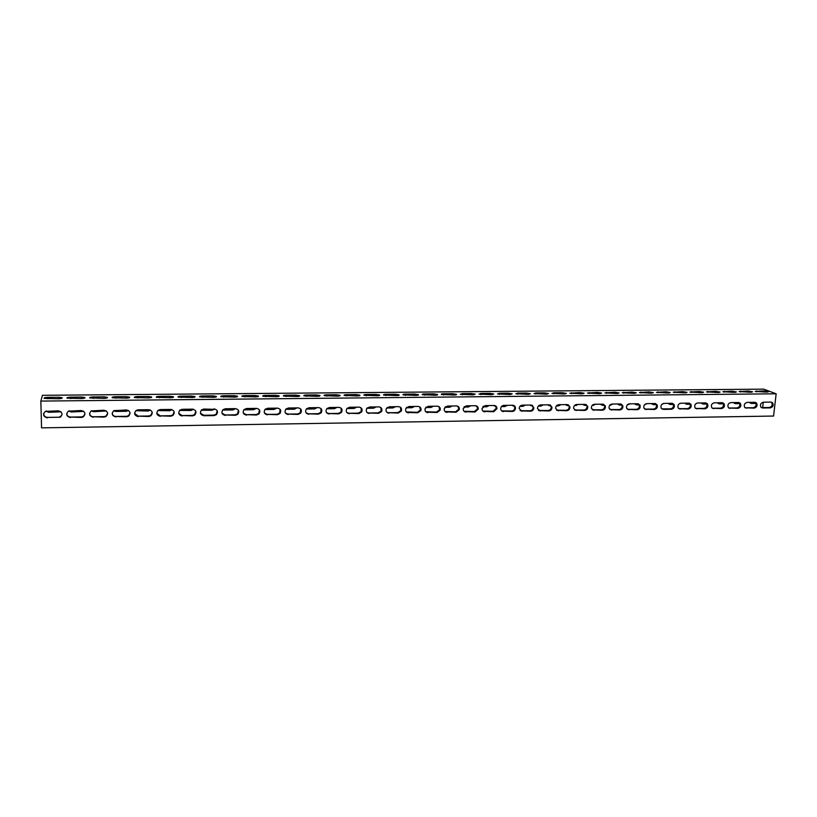 <?xml version="1.0" encoding="UTF-8"?>
<svg xmlns="http://www.w3.org/2000/svg" width="817" height="817" viewBox="0 0 817 817"><rect width="100%" height="100%" fill="white"/><g stroke="black" fill="none" stroke-linecap="round" stroke-linejoin="round"><path stroke-width="1.23" d="M40.85 401.076L42.413 395.316L763.732 389.147L776.15 393.794L40.85 401.076L41.555 427.853L773.576 416.047L776.15 393.794M761.342 407.581L769.318 407.499C772.096 406.59 772.841 404.864 771.544 402.342L771.289 402.127M745.135 407.795L753.223 407.724C755.98 406.846 756.746 405.13 755.511 402.597L755.204 402.321M728.784 408.02L736.985 407.938C739.712 407.101 740.498 405.406 739.334 402.863L738.966 402.526M712.281 408.234L720.594 408.163C723.3 407.366 724.107 405.692 723.014 403.138L722.585 402.74M695.624 408.449L704.06 408.398C706.725 407.632 707.553 405.978 706.552 403.424L706.062 402.944M678.804 408.674L687.373 408.623C689.997 407.908 690.855 406.284 689.936 403.731L689.385 403.159M661.841 408.888L670.522 408.857C673.106 408.183 673.984 406.59 673.167 404.047L672.554 403.373M644.705 409.113L653.529 409.082C656.061 408.469 656.96 406.897 656.245 404.384L655.571 403.598M627.415 409.337L636.372 409.317C638.843 408.755 639.772 407.223 639.17 404.742L638.424 403.823M609.952 409.552L619.051 409.562C621.461 409.041 622.421 407.56 621.931 405.109L621.124 404.047M592.335 409.777L601.567 409.797C603.906 409.327 604.897 407.897 604.529 405.498L603.671 404.282M574.535 410.001L583.92 410.042C586.187 409.623 587.188 408.245 586.953 405.906L586.044 404.517M556.571 410.216L566.11 410.287C568.285 409.92 569.316 408.602 569.194 406.335L568.254 404.752M538.423 410.44L548.125 410.532C550.219 410.205 551.261 408.96 551.271 406.784L550.301 404.997M520.112 410.655L529.978 410.777C531.969 410.502 533.031 409.327 533.154 407.244L532.184 405.252M501.607 410.869L511.646 411.033C513.546 410.798 514.618 409.685 514.843 407.724L513.893 405.508M482.918 411.084L493.131 411.288L496.338 408.204L495.419 405.773M464.056 411.298L474.452 411.543L477.649 408.684L476.781 406.039M444.989 411.502L455.58 411.799L458.756 409.174L457.959 406.325M425.739 411.707L436.523 412.064L439.658 409.644L438.964 406.611M406.284 411.901L417.283 412.33L420.367 410.124L419.785 406.907M386.635 412.085L388.555 412.718L397.848 412.595L400.871 410.583L400.412 407.213M366.792 412.268L368.835 412.993L378.22 412.861L381.171 411.033L380.865 407.54M346.735 412.442L348.91 413.259L358.397 413.136L361.267 411.462L361.114 407.877M326.473 412.595L328.791 413.535L338.381 413.412L341.169 411.891L341.179 408.224M306.007 412.738L308.479 413.821L318.15 413.688L320.867 412.299L321.04 408.592M285.327 412.871L287.941 414.096L297.725 413.964L300.35 412.708L300.707 408.98M264.432 412.983L267.21 414.382L277.086 414.25L279.639 413.096L280.16 409.388M243.323 413.075L246.254 414.668L256.232 414.536L258.713 413.484L259.408 409.828M221.999 413.157L225.084 414.965L235.163 414.822L237.573 413.862L238.431 410.277M200.471 413.218L203.699 415.25L213.88 415.118L216.209 414.229L217.24 410.757M178.719 413.259L182.079 415.547L192.373 415.414L194.64 414.597L195.814 411.268M156.752 413.279L160.244 415.853L170.641 415.71L172.847 414.954L174.154 411.788M134.58 413.3L138.175 416.149L148.684 416.006L150.818 415.312L152.248 412.34M112.184 413.31C112.542 415.261 113.767 416.313 115.871 416.456L126.492 416.313L128.575 415.669L130.087 412.902M89.584 413.32C89.809 415.434 91.055 416.578 93.322 416.762L104.065 416.619L106.087 416.016L107.67 413.473M66.749 413.341C66.841 415.608 68.107 416.854 70.538 417.078L81.394 416.925L83.365 416.364L84.988 414.045M43.699 413.371C43.638 415.782 44.904 417.119 47.509 417.395L58.477 417.242L60.407 416.721L62.041 414.617M764.099 390.883L768.634 391.639L767.306 392.099L755.174 391.425L764.099 390.883L763.956 392.129M748.106 391.026L752.61 391.772L751.252 392.242L739.079 391.578L748.106 391.026L747.963 392.283M731.971 391.18L736.444 391.915L735.045 392.395L722.841 391.741L731.971 391.18L731.838 392.426M715.682 391.323L720.124 392.058L718.694 392.548L706.45 391.894L715.682 391.323L715.549 392.579M699.25 391.476L703.662 392.191L702.201 392.711L689.916 392.058L699.25 391.476L699.127 392.732M682.675 391.619L687.046 392.334L685.545 392.865L673.228 392.221L682.675 391.619L682.552 392.895M665.937 391.772L670.277 392.477L668.745 393.018L656.378 392.395L665.937 391.772L665.814 393.048M649.055 391.925L653.355 392.63L651.782 393.181L639.384 392.558L649.055 391.925L648.933 393.212M632.011 392.078L636.28 392.773L634.666 393.345L622.227 392.732L632.011 392.078L631.898 393.365M614.813 392.231L619.051 392.916L617.397 393.508L604.907 392.895L614.813 392.231L614.701 393.528M597.452 392.395L601.659 393.069L599.954 393.671L587.423 393.069L597.452 392.395L597.35 393.692M579.927 392.548L584.094 393.222L582.358 393.835L569.776 393.243L579.927 392.548L579.825 393.855M562.239 392.711L566.375 393.375L564.588 393.998L551.965 393.426L553.783 392.783L562.239 392.711L562.137 394.019M544.388 392.875L548.483 393.528L546.644 394.172L533.981 393.6L535.84 392.946L544.388 392.875L544.285 394.192M526.362 393.038L530.427 393.682L528.538 394.335L515.823 393.784L517.733 393.11L526.362 393.038L526.271 394.356M508.164 393.202L512.198 393.835L510.257 394.509L497.492 393.957L499.453 393.273L508.164 393.202L508.082 394.529M489.792 393.365L493.795 393.988L491.793 394.682L478.976 394.141L480.999 393.447L489.792 393.365L489.71 394.703M471.246 393.528L475.208 394.151L473.155 394.856L460.288 394.325L462.371 393.61L471.246 393.528L471.164 394.877M452.516 393.702L456.448 394.315C456.907 394.734 456.203 394.968 454.344 395.04L441.415 394.519C440.955 394.09 441.67 393.845 443.56 393.784L452.516 393.702L452.444 395.05M433.602 393.876L437.503 394.468C437.963 394.897 437.248 395.152 435.338 395.214L422.358 394.703C421.899 394.274 422.624 394.019 424.554 393.957L433.602 393.876L433.541 395.234M414.505 394.049L418.375 394.631C418.845 395.071 418.1 395.326 416.149 395.397L403.118 394.897C402.638 394.448 403.394 394.192 405.375 394.131L414.505 394.049L414.444 395.408M395.224 394.223L399.064 394.805C399.533 395.244 398.767 395.499 396.766 395.571L383.673 395.091C383.204 394.631 383.97 394.376 386.002 394.305L395.224 394.223L395.173 395.591M375.749 394.397L379.558 394.968C380.038 395.418 379.251 395.683 377.199 395.755L364.045 395.285C363.565 394.825 364.362 394.55 366.435 394.478L375.749 394.397L375.697 395.775M356.089 394.57L359.858 395.142C360.338 395.602 359.531 395.867 357.427 395.949L344.212 395.479C343.732 395.009 344.549 394.734 346.674 394.662L356.089 394.57L356.038 395.959M336.226 394.754L339.964 395.305C340.454 395.775 339.617 396.051 337.472 396.133L324.186 395.673C323.695 395.193 324.543 394.917 326.718 394.836L336.226 394.754L336.185 396.143M316.159 394.938L319.866 395.479C320.366 395.959 319.508 396.235 317.302 396.327L303.955 395.877C303.464 395.387 304.332 395.101 306.559 395.019L316.159 394.938L316.128 396.337M295.897 395.122L299.573 395.653C300.074 396.143 299.196 396.429 296.928 396.511L283.519 396.071C283.019 395.581 283.918 395.295 286.205 395.203L295.897 395.122L295.866 396.521M275.431 395.305L279.077 395.826C279.577 396.327 278.668 396.613 276.35 396.705L262.87 396.276C262.369 395.775 263.288 395.479 265.637 395.387L275.431 395.305L275.4 396.715M254.751 395.489L258.366 396.01C258.866 396.511 257.937 396.807 255.568 396.899L242.016 396.48C241.505 395.969 242.455 395.673 244.855 395.581L254.751 395.489L254.73 396.909M233.866 395.683L237.451 396.184C237.951 396.694 236.991 397.001 234.561 397.103L220.937 396.694C220.437 396.174 221.407 395.867 223.868 395.765L233.866 395.683L233.846 397.103M212.767 395.867L216.311 396.368C216.822 396.888 215.831 397.195 213.339 397.297L199.644 396.899C199.134 396.378 200.145 396.061 202.667 395.959L212.767 395.867L212.757 397.307M191.444 396.061L194.967 396.551C195.477 397.082 194.456 397.399 191.903 397.501L178.126 397.113C177.626 396.582 178.657 396.255 181.241 396.153L191.444 396.061L191.444 397.501M169.895 396.255L173.398 396.735C173.909 397.276 172.857 397.593 170.242 397.705L156.384 397.328C155.884 396.786 156.946 396.459 159.591 396.347L169.895 396.255L169.905 397.705M148.132 396.459L151.594 396.929C152.105 397.47 151.022 397.797 148.347 397.91L134.417 397.542C133.906 396.991 135.009 396.664 137.716 396.551L148.132 396.459L148.143 397.91M126.135 396.653L129.576 397.113C130.087 397.665 128.963 398.002 126.226 398.114L112.205 397.756C111.704 397.195 112.838 396.868 115.606 396.745L126.135 396.653L126.155 398.114M103.912 396.858L107.323 397.307C107.824 397.869 106.68 398.206 103.871 398.328L89.768 397.971C89.267 397.409 90.432 397.072 93.271 396.95L103.912 396.858L103.933 398.328M81.445 397.062L84.835 397.501C85.336 398.073 84.151 398.41 81.271 398.543L67.076 398.196C66.585 397.624 67.791 397.276 70.691 397.154L81.445 397.062L81.475 398.533M58.742 397.266L62.102 397.705C62.603 398.277 61.377 398.625 58.436 398.757L44.149 398.42C43.658 397.838 44.904 397.491 47.876 397.358L58.742 397.266L58.773 398.747M750.159 403.057L755.827 403.016M734.177 403.251L739.589 403.22M718.061 403.445L723.208 403.424M701.793 403.639L706.685 403.629M685.381 403.833L689.997 403.833M668.817 404.027L674.045 404.456C674.862 406.999 673.984 408.602 671.4 409.266L663.333 409.378L661.188 408.132C660.453 405.61 661.361 404.037 663.894 403.414L671.972 403.312L674.045 404.456M652.099 404.221L656.174 404.252M635.228 404.415L639.017 404.466M618.203 404.609L621.706 404.681M627.67 404.527L628.835 403.925M601.016 404.803L604.233 404.895M610.125 404.823L611.892 404.058M583.665 405.007L586.596 405.12M592.509 405.038L594.705 404.262M566.15 405.201L568.785 405.334M574.719 405.263L577.353 404.466M548.473 405.395L550.811 405.559M556.765 405.487L559.839 404.681M530.621 405.579L532.664 405.783M538.648 405.712L542.151 404.895M512.606 405.773L514.342 406.008M520.347 405.937L524.31 405.12M494.408 405.967L495.837 406.243M501.863 406.172L506.295 405.334M476.035 406.151L477.148 406.468M483.204 406.396L488.117 405.559M457.479 406.335L458.235 406.631M464.373 406.631L469.755 405.783M445.347 406.866L451.219 406.008M426.137 407.111L430.426 407.05L432.51 406.233M406.733 407.346L411.523 407.285L413.616 406.468M387.135 407.591L392.426 407.53L394.54 406.703M367.344 407.836L373.144 407.765L375.279 406.937M347.348 408.081L353.669 408.01L355.824 407.172M327.157 408.337L334.01 408.255L336.175 407.417M306.763 408.592L314.157 408.5L316.342 407.652M286.154 408.847L294.1 408.745L296.305 407.897M265.331 409.103L273.848 409L276.064 408.143M244.303 409.368L253.382 409.246L255.629 408.398M223.051 409.623L232.722 409.511L234.979 408.653M201.585 409.879L211.848 409.766L214.125 408.898C217.598 409.807 218.364 411.737 216.403 414.699L214.064 415.587L203.862 415.73C200.298 414.791 199.552 412.83 201.636 409.848L203.893 409.031L214.309 409.358L212.022 410.226L201.196 410.267M179.954 410.093L190.749 410.032L193.016 409.194M158.161 410.267L169.446 410.287L171.631 409.531M136.184 410.42L147.918 410.563L149.981 409.899M114.023 410.563L128.044 410.297M91.678 410.696L93.679 411.237L105.832 410.706M69.139 410.849L71.355 411.513L83.344 411.114M46.426 411.033L48.806 411.788L60.55 411.513M763.272 402.199L762.659 407.591M60.938 411.819L48.693 412.268L45.915 411.176M83.722 411.39L71.283 411.982L68.689 411.033M106.22 410.951L93.649 411.707L91.259 410.91M128.453 410.512L126.196 411.298L115.769 411.431L113.634 410.798M150.41 410.083L147.989 411.022L135.816 410.685M172.101 409.674L169.548 410.757L157.804 410.563M193.527 409.286L190.892 410.491L179.597 410.43M235.633 408.643L232.927 409.96L222.612 410.063M256.313 408.388L253.627 409.705L243.854 409.828M276.779 408.143L274.124 409.45L264.892 409.562M297.051 407.887L294.406 409.194L285.705 409.297M317.119 407.642L314.494 408.939L306.314 409.041M336.982 407.407L334.388 408.694L326.718 408.786M356.651 407.162L354.078 408.449L346.919 408.531M376.137 406.927L373.573 408.204L366.915 408.286M395.428 406.692L392.885 407.959L386.707 408.04M414.525 406.457L412.013 407.724L406.304 407.795M433.449 406.223L430.947 407.479L425.708 407.55M439.546 407.091L438.698 406.457M452.189 405.998L449.707 407.244L444.918 407.305M458.807 407.05L457.203 406.018M470.745 405.773L468.284 407.019L463.954 407.07M477.751 406.886L475.668 405.722M489.128 405.549L486.687 406.784L482.796 406.835M496.072 406.662L493.989 405.487M507.337 405.324L504.916 406.56L501.454 406.6M514.577 406.437L512.157 405.263M525.372 405.099L522.972 406.335L519.929 406.366M532.898 406.202L530.151 405.048M543.244 404.885L540.854 406.11L538.229 406.141M551.036 405.978L547.972 404.823M560.942 404.67L558.573 405.886L556.357 405.916M569.01 405.753L565.63 404.609M578.477 404.456L574.32 405.692M586.82 405.528L583.124 404.395M595.859 404.241L592.1 405.467M604.447 405.314L602.589 405.334L600.454 404.19M613.067 404.037L609.727 405.242M621.921 405.089L619.735 405.12L617.632 403.976M630.132 403.823L627.18 405.028M639.844 404.864L636.729 404.905L634.646 403.772M647.033 403.618L644.47 404.813M657.021 404.65L653.569 404.691L651.506 403.567M663.782 403.414L661.607 404.589M674.035 404.435L670.257 404.486L668.214 403.363M680.336 403.261L678.61 404.333M690.202 404.241L686.791 404.282L684.769 403.159M696.656 403.21L695.553 403.986M706.879 404.027L703.182 404.078L701.18 402.955M723.413 403.823L719.42 403.874L717.449 402.761M739.783 403.618L735.514 403.669L733.564 402.567M756.021 403.414L751.466 403.465L749.536 402.373M47.396 417.895C43.219 416.65 42.535 414.495 45.354 411.421L58.221 410.808C62.337 412.013 63.032 414.158 60.315 417.211L47.509 417.395M70.466 417.579C66.381 416.374 65.687 414.239 68.414 411.176L81.21 410.522C85.234 411.697 85.938 413.81 83.314 416.864L81.343 417.426L70.538 417.078M93.291 417.262C89.288 416.098 88.593 413.984 91.218 410.931L103.953 410.246C107.895 411.38 108.6 413.463 106.077 416.507L104.055 417.109L93.322 416.762M115.881 416.946C111.96 415.822 111.255 413.739 113.777 410.706L126.451 409.971C130.301 411.063 131.026 413.116 128.606 416.149L126.523 416.803L115.871 416.456M138.226 416.639C134.386 415.557 133.682 413.504 136.092 410.471L138.175 409.828L148.714 409.705C152.483 410.747 153.208 412.769 150.89 415.792L148.755 416.496L138.175 416.149M160.336 416.333C156.588 415.302 155.863 413.269 158.171 410.257L160.306 409.562L170.743 409.429C174.419 410.43 175.155 412.432 172.949 415.434L170.753 416.19L160.244 415.853M182.211 416.027C178.555 415.046 177.82 413.045 180.016 410.042L182.211 409.297L192.536 409.164C196.121 410.114 196.877 412.085 194.783 415.067L192.526 415.884L182.079 415.547M225.288 415.434C221.815 414.546 221.06 412.616 223.01 409.654L225.349 408.766L235.459 408.643C238.85 409.491 239.626 411.39 237.788 414.331L235.388 415.291L225.084 414.965M246.489 415.138C243.119 414.301 242.343 412.411 244.171 409.47L246.581 408.51L256.589 408.388C259.877 409.184 260.674 411.033 258.969 413.953L256.487 415.005L246.254 414.668M267.476 414.852C264.208 414.066 263.421 412.217 265.117 409.307L267.598 408.255L277.504 408.132C280.691 408.868 281.497 410.685 279.925 413.565L277.372 414.709L267.21 414.382M288.248 414.566C285.082 413.831 284.275 412.034 285.827 409.154L288.391 408L298.195 407.877C301.279 408.561 302.106 410.328 300.676 413.167L298.042 414.423L287.941 414.096M308.816 414.28C305.752 413.606 304.925 411.85 306.334 409.021L308.979 407.744L318.691 407.622C321.663 408.255 322.511 409.971 321.224 412.759L318.507 414.148L308.479 413.821M329.169 413.994C326.218 413.382 325.37 411.676 326.637 408.898L329.363 407.499L338.973 407.377C341.833 407.949 342.691 409.613 341.567 412.35L338.769 413.862L328.791 413.535M349.319 413.719C346.479 413.157 345.622 411.513 346.725 408.786L349.533 407.254L359.051 407.132C361.788 407.652 362.677 409.246 361.696 411.921L358.816 413.586L348.91 413.259M369.264 413.443C366.547 412.942 365.669 411.36 366.619 408.694L369.509 407.009L378.925 406.886C381.549 407.356 382.448 408.878 381.621 411.482L378.669 413.31L368.835 412.993M389.015 413.167C386.421 412.728 385.522 411.206 386.318 408.623L389.28 406.764L398.604 406.652C401.106 407.06 402.025 408.52 401.351 411.022L398.328 413.045L388.555 412.718M408.571 412.902C406.1 412.514 405.191 411.063 405.824 408.571L408.857 406.529L418.09 406.417C420.459 406.764 421.388 408.153 420.878 410.563L417.793 412.769L408.071 412.452M427.934 412.636C425.596 412.299 424.666 410.931 425.146 408.531L428.241 406.294L437.381 406.182C439.628 406.478 440.567 407.785 440.2 410.093L437.064 412.503L427.403 412.187M447.103 412.371C444.897 412.074 443.958 410.798 444.295 408.51L447.44 406.059L456.489 405.947C458.603 406.202 459.552 407.417 459.328 409.603L456.152 412.238L446.552 411.921M466.098 412.105C464.015 411.86 463.076 410.665 463.259 408.5L466.446 405.824L475.412 405.712C477.394 405.926 478.333 407.06 478.251 409.123L475.045 411.982L465.506 411.666M484.9 411.85C482.949 411.645 481.999 410.532 482.061 408.5L485.267 405.589L494.142 405.487C496.001 405.661 496.94 406.713 496.971 408.633L493.764 411.727L484.287 411.411M503.517 411.584C501.689 411.421 500.75 410.389 500.698 408.5C501.005 406.621 502.077 405.579 503.905 405.365L512.698 405.263C514.424 405.406 515.364 406.366 515.496 408.153C515.272 410.124 514.21 411.227 512.3 411.462L502.874 411.155M521.951 411.329L519.173 408.5C519.377 406.509 520.439 405.385 522.369 405.14L531.081 405.038L533.838 407.673C533.715 409.756 532.653 410.931 530.652 411.217L521.287 410.9M540.221 411.084L537.484 408.5C537.576 406.396 538.638 405.201 540.65 404.915L549.279 404.813L551.975 407.213C551.975 409.388 550.924 410.634 548.83 410.961L539.526 410.645M558.307 410.828L555.631 408.49C555.611 406.294 556.653 405.028 558.767 404.701L567.304 404.589L569.929 406.764C570.052 409.021 569.02 410.338 566.845 410.716L557.592 410.4M576.23 410.583L573.626 408.459C573.483 406.182 574.504 404.854 576.7 404.476L585.166 404.374L587.709 406.325C587.954 408.663 586.943 410.042 584.676 410.461L575.485 410.154M593.979 410.338L591.457 408.429C591.191 406.08 592.192 404.691 594.47 404.262L602.854 404.16L605.305 405.916C605.683 408.316 604.692 409.756 602.354 410.226L593.213 409.909M611.565 410.093L609.125 408.377C608.736 405.967 609.717 404.517 612.066 404.047L620.369 403.945L622.738 405.518C623.228 407.969 622.268 409.46 619.858 409.981L610.769 409.674M628.978 409.848L626.639 408.306C626.128 405.855 627.088 404.364 629.509 403.833L637.73 403.731L639.997 405.15C640.61 407.642 639.67 409.174 637.199 409.736L628.161 409.429M646.237 409.613L643.99 408.224C643.367 405.732 644.296 404.201 646.778 403.618L654.928 403.527L657.103 404.793C657.818 407.315 656.909 408.878 654.376 409.501L645.399 409.194M680.275 409.143L678.212 408.02C677.385 405.487 678.263 403.874 680.857 403.21L688.854 403.108L690.835 404.139C691.754 406.682 690.896 408.316 688.261 409.031L679.387 408.735M697.054 408.908L695.093 407.897C694.174 405.355 695.022 403.721 697.657 403.006L705.582 402.904L707.471 403.833C708.482 406.386 707.645 408.04 704.979 408.806L696.155 408.5M713.69 408.684L711.811 407.775C710.8 405.212 711.627 403.557 714.303 402.801L722.157 402.699L723.954 403.537C725.047 406.09 724.24 407.775 721.534 408.571L712.761 408.275M730.173 408.449L728.376 407.632C727.293 405.079 728.09 403.404 730.796 402.597L738.578 402.505L740.294 403.261C741.458 405.814 740.682 407.509 737.945 408.347L729.224 408.051M746.503 408.224L744.787 407.479C743.633 404.936 744.41 403.241 747.147 402.393L754.857 402.301L756.491 402.985C757.727 405.528 756.961 407.244 754.203 408.122L745.533 407.826M770.982 402.107L772.545 402.73C773.842 405.263 773.096 406.989 770.319 407.897L762.68 408L761.056 407.326C759.82 404.783 760.586 403.077 763.344 402.199L770.982 402.107M417.283 412.33L417.793 412.769M436.523 412.064L437.064 412.503M455.58 411.799L456.152 412.238M474.452 411.543L475.045 411.982M493.131 411.288L493.764 411.727M511.646 411.033L512.3 411.462M529.978 410.777L530.652 411.217M548.125 410.532L548.83 410.961M566.11 410.287L566.845 410.716M583.92 410.042L584.676 410.461M601.567 409.797L602.354 410.226M619.051 409.562L619.858 409.981M636.372 409.317L637.199 409.736M653.529 409.082L654.376 409.501M662.475 408.96L663.333 409.378M670.522 408.857L671.4 409.266M687.373 408.623L688.261 409.031M704.06 408.398L704.979 408.806M720.594 408.163L721.534 408.571M736.985 407.938L737.945 408.347M753.223 407.724L754.203 408.122M751.466 403.465L750.517 403.087M769.318 407.499L770.319 407.897M761.689 407.601L762.68 408M735.514 403.669L734.575 403.281M719.42 403.874L718.5 403.475M703.182 404.078L702.283 403.68M686.791 404.282L685.912 403.884M670.257 404.486L669.399 404.088M653.569 404.691L652.732 404.292M636.729 404.905L635.922 404.507M619.735 405.12L618.949 404.711M610.759 405.232L610.074 404.875M602.589 405.334L601.823 404.926M593.52 405.446L592.764 405.038M585.278 405.549L584.543 405.14M576.128 405.661L575.403 405.252M567.815 405.773L567.09 405.355M558.573 405.886L557.868 405.477M550.178 405.988L549.484 405.579M540.854 406.11L540.17 405.692M532.378 406.212L531.714 405.794M522.972 406.335L522.318 405.916M514.414 406.437L513.77 406.018M504.916 406.56L504.283 406.141M486.687 406.784L486.084 406.366M468.284 407.019L467.712 406.59M449.707 407.244L449.156 406.825M430.947 407.479L430.426 407.05M47.876 397.358L47.907 398.849M70.691 397.154L70.722 398.635M93.271 396.95L93.291 398.42M115.606 396.745L115.626 398.216M137.716 396.551L137.726 398.012M159.591 396.347L159.591 397.797M181.241 396.153L181.241 397.593M202.667 395.959L202.657 397.389M223.868 395.765L223.858 397.185M244.855 395.581L244.845 396.98M265.637 395.387L265.617 396.786M286.205 395.203L286.175 396.582M306.559 395.019L306.528 396.388M326.718 394.836L326.677 396.184M346.674 394.662L346.633 395.99M366.435 394.478L366.384 395.796M386.002 394.305L385.951 395.602M405.375 394.131L405.314 395.408M424.554 393.957L424.493 395.214M443.56 393.784L443.488 395.019M462.371 393.61L462.299 394.836M480.999 393.447L480.927 394.652M499.453 393.273L499.381 394.458M517.733 393.11L517.661 394.274M535.84 392.946L535.768 394.09M553.783 392.783L553.701 393.906M571.543 392.63L571.461 393.733M589.149 392.466L589.057 393.549M606.582 392.313L606.5 393.375M623.861 392.15L623.769 393.191M640.977 391.997L640.885 393.018M657.94 391.843L657.848 392.844M674.74 391.69L674.648 392.671M691.396 391.537L691.305 392.507M707.9 391.394L707.798 392.334M724.25 391.241L724.158 392.17M740.457 391.098L740.355 392.007M756.522 390.955L756.419 391.843M420.367 410.124L420.878 410.563M439.658 409.644L440.2 410.093M458.756 409.174L459.328 409.603M477.649 408.684L478.251 409.123M496.338 408.204L496.971 408.633M514.843 407.724L515.496 408.153M533.154 407.244L533.838 407.673M551.271 406.784L551.975 407.213M569.194 406.335L569.929 406.764M586.953 405.906L587.709 406.325M604.529 405.498L605.305 405.916M621.931 405.109L622.738 405.518M639.17 404.742L639.997 405.15M656.245 404.384L657.103 404.793M689.936 403.731L690.835 404.139M706.552 403.424L707.471 403.833M723.014 403.138L723.954 403.537M739.334 402.863L740.294 403.261M755.511 402.597L756.491 402.985M771.544 402.342L772.545 402.73"/></g></svg>
